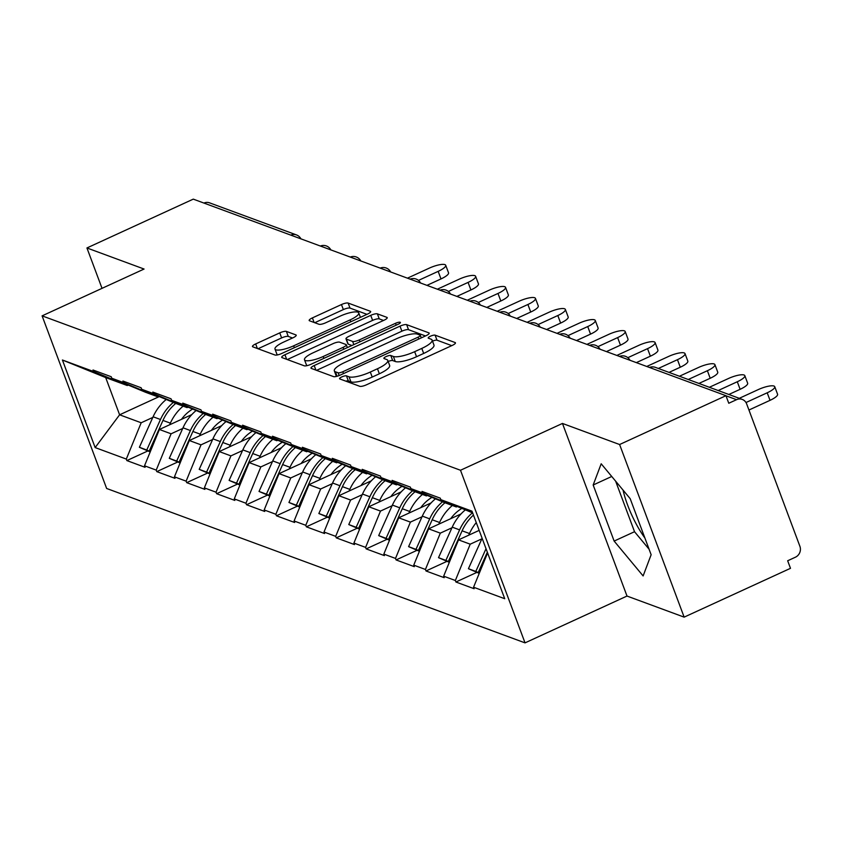 <?xml version="1.0" encoding="UTF-8"?>
<svg xmlns="http://www.w3.org/2000/svg" width="842" height="842" viewBox="0 0 842 842"><rect width="100%" height="100%" fill="white"/><g stroke="black" fill="none" stroke-linecap="round" stroke-linejoin="round"><path stroke-width="1.26" d="M341.81 376.911A3.81 0.958 -20.5 0 0 339.558 378.732A3.81 0.958 -20.5 0 0 339.789 378.932L359.787 386.31A5.452 1.368 -20.5 0 0 366.438 384.815L452.228 345.42A5.452 1.368 -20.5 0 0 455.448 342.82A5.452 1.368 -20.5 0 0 455.112 342.536L435.114 335.158A3.81 0.958 -20.5 0 0 430.462 336.211A3.81 0.958 -20.5 0 0 428.21 338.031A3.81 0.958 -20.5 0 0 428.441 338.221L431.03 339.179A17.429 4.368 -20.5 0 1 432.104 340.073A17.429 4.368 -20.5 0 1 421.8 348.409L414.653 351.682A17.429 4.368 -20.5 0 1 393.382 356.471L390.793 355.513A3.81 0.958 -20.5 0 0 386.131 356.555A3.81 0.958 -20.5 0 0 383.878 358.376A3.81 0.958 -20.5 0 0 384.12 358.576L386.71 359.534A17.429 4.368 -20.5 0 1 387.783 360.429A17.429 4.368 -20.5 0 1 377.479 368.754L370.322 372.038A17.429 4.368 -20.5 0 1 349.051 376.816L346.462 375.858A3.81 0.958 -20.5 0 0 341.81 376.911M644.898 538.017A43.289 11.693 65.3 0 1 623.048 490.076M286.385 331.39A5.452 1.368 -20.5 0 0 279.744 332.885L255.673 343.936A5.452 1.368 -20.5 0 0 252.453 346.536A5.452 1.368 -20.5 0 0 252.789 346.82L274.997 355.019A5.452 1.368 -20.5 0 0 281.649 353.524L367.438 314.129A5.452 1.368 -20.5 0 0 370.659 311.529A5.452 1.368 -20.5 0 0 370.322 311.256L348.114 303.057A5.452 1.368 -20.5 0 0 341.463 304.551L312.393 317.897A5.452 1.368 -20.5 0 0 309.172 320.497A5.452 1.368 -20.5 0 0 309.509 320.781L319.013 324.286A5.452 1.368 -20.5 0 0 325.665 322.791L340.073 316.171A14.567 3.652 -20.5 0 1 358.766 312.929A14.567 3.652 -20.5 0 1 350.146 319.886L293.669 345.82A14.567 3.652 -20.5 0 1 274.987 349.062A14.567 3.652 -20.5 0 1 283.596 342.105L293.005 337.779A5.452 1.368 -20.5 0 0 296.226 335.179A5.452 1.368 -20.5 0 0 295.9 334.905L286.385 331.39L288.269 336.421A5.452 1.368 -20.5 0 0 281.628 337.916L258.02 348.756M562.467 423.442L627.006 596.052L684.146 617.133L619.607 444.523L562.467 423.442L460.5 470.257L42.1 315.855L144.077 269.04L86.936 247.958L193.281 199.133L725.951 395.698L728.772 403.255L736.55 399.687L725.983 395.782M619.607 444.523L725.951 395.698M314.203 365.544A5.452 1.368 -20.5 0 0 310.982 368.143A5.452 1.368 -20.5 0 0 311.319 368.417L333.527 376.616A5.452 1.368 -20.5 0 0 340.179 375.122L425.978 335.737A5.452 1.368 -20.5 0 0 429.199 333.137A5.452 1.368 -20.5 0 0 428.862 332.853L406.644 324.654A5.452 1.368 -20.5 0 0 400.003 326.149L314.203 365.544L315.918 370.122M304.267 365.817L282.059 357.618A5.452 1.368 -20.5 0 1 281.723 357.345A5.452 1.368 -20.5 0 1 284.943 354.735L370.733 315.35A5.452 1.368 -20.5 0 1 377.384 313.856L386.888 317.36A5.452 1.368 -20.5 0 1 387.225 317.644A5.452 1.368 -20.5 0 1 384.005 320.244L349.209 336.221A5.452 1.368 -20.5 0 0 345.988 338.821A5.452 1.368 -20.5 0 0 346.325 339.105L352.63 341.431A5.452 1.368 -20.5 0 0 359.281 339.936L395.498 323.307A3.81 0.958 -20.5 0 1 400.392 322.454A3.81 0.958 -20.5 0 1 398.14 324.275L310.908 364.323A5.452 1.368 -20.5 0 1 304.267 365.817M460.5 470.257L525.029 642.867L106.639 488.476L42.1 315.855M147.708 451.017L126.868 460.585L145.087 467.31L144.519 465.794L159.391 429.483L191.776 414.622M126.868 460.585L126.311 459.069L95.146 447.576L62.413 360.008L93.567 371.511L92.999 369.996L111.218 376.721L111.786 378.226L123.479 382.552L122.921 381.037L141.13 387.762L141.698 389.267L153.391 393.582L152.834 392.077L171.042 398.803L171.61 400.308L183.303 404.623L182.746 403.118L200.954 409.833L201.522 411.349L213.215 415.664L212.658 414.148L230.876 420.874L231.434 422.389L243.127 426.705L242.57 425.189L260.788 431.914L261.346 433.42L273.05 437.735L272.482 436.23L290.7 442.955L291.258 444.46L302.962 448.775L302.394 447.27L320.613 453.985L321.17 455.501L332.874 459.816L332.306 458.311L350.525 465.026L351.082 466.542L362.786 470.857L362.218 469.341L380.437 476.067L381.005 477.582L392.698 481.898L392.13 480.382L410.349 487.108L410.917 488.613L422.61 492.928L422.042 491.423L440.261 498.148L440.829 499.653L471.983 511.157L504.726 598.715L473.562 587.221L487.602 552.931M476.751 572.444L455.911 582.011L474.13 588.726L473.562 587.221M455.911 582.011L455.354 580.496L443.65 576.181L458.522 539.869L479.172 530.386M446.839 561.404L425.999 570.971L444.218 577.686L443.65 576.181M425.999 570.971L425.431 569.455L413.738 565.14L428.61 528.829L460.995 513.967M416.927 550.363L396.087 559.93L414.306 566.655L413.738 565.14M396.087 559.93L395.519 558.425L383.826 554.099L398.698 517.798L431.083 502.927M387.015 539.322L366.175 548.889L384.394 555.615L383.826 554.099M366.175 548.889L365.607 547.384L353.914 543.069L368.785 506.758L401.171 491.886M357.103 528.281L336.263 537.849L354.482 544.574L353.914 543.069M336.263 537.849L335.695 536.343L324.002 532.028L338.873 495.717L371.259 480.845M327.191 517.251L306.351 526.818L324.57 533.533L324.002 532.028M306.351 526.818L305.783 525.303L294.09 520.987L308.961 484.676L341.347 469.815M297.279 506.21L276.439 515.778L294.647 522.493L294.09 520.987M276.439 515.778L275.871 514.262L264.178 509.947L279.049 473.636L311.435 458.774M267.356 495.17L246.527 504.737L264.735 511.462L264.178 509.947M246.527 504.737L245.959 503.232L234.265 498.906L249.137 462.605L281.523 447.733M237.444 484.129L216.615 493.696L234.823 500.422L234.265 498.906M216.615 493.696L216.047 492.191L204.353 487.876L219.225 451.565L251.611 436.693M207.532 473.088L186.703 482.655L204.911 489.381L204.353 487.876M186.703 482.655L186.135 481.15L174.441 476.835L189.313 440.524L221.688 425.652M177.62 462.058L156.78 471.625L174.999 478.34L174.441 476.835M156.78 471.625L156.223 470.11L144.519 465.794M158.149 396.108L157.17 396.561L145.477 392.246L111.786 378.226M159.391 429.483L171.094 433.798L182.714 428.462M157.17 396.561L123.479 382.552M156.223 470.11L171.094 433.798M188.061 407.149L187.082 407.602L175.389 403.286L141.698 389.267M189.313 440.524L201.006 444.839L212.637 439.503M187.082 407.602L153.391 393.582M186.135 481.15L201.006 444.839M217.973 418.19L216.994 418.642L205.301 414.327L171.61 400.308M219.225 451.565L230.918 455.88L242.549 450.544M216.994 418.642L183.303 404.623M216.047 492.191L230.918 455.88M247.885 429.231L246.906 429.673L235.213 425.357L201.522 411.349M249.137 462.605L260.831 466.921L272.461 461.584M246.906 429.673L213.215 415.664M245.959 503.232L260.831 466.921M277.797 440.271L276.818 440.713L265.125 436.398L231.434 422.389M279.049 473.636L290.743 477.961L302.373 472.615M276.818 440.713L243.127 426.705M275.871 514.262L290.743 477.961M307.709 451.301L306.73 451.754L295.037 447.439L261.346 433.42M308.961 484.676L320.655 488.992L332.285 483.655M306.73 451.754L273.05 437.735M305.783 525.303L320.655 488.992M337.621 462.342L336.642 462.795L324.949 458.48L291.258 444.46M338.873 495.717L350.567 500.032L362.197 494.696M336.642 462.795L302.962 448.775M335.695 536.343L350.567 500.032M367.533 473.383L366.554 473.835L354.861 469.52L321.17 455.501M368.785 506.758L380.479 511.073L392.109 505.737M366.554 473.835L332.874 459.816M365.607 547.384L380.479 511.073M397.445 484.424L396.466 484.866L384.773 480.55L351.082 466.542M398.698 517.798L410.391 522.114L422.021 516.778M396.466 484.866L362.786 470.857M395.519 558.425L410.391 522.114M427.368 495.464L426.389 495.906L414.685 491.591L381.005 477.582M428.61 528.829L440.303 533.144L451.933 527.808M426.389 495.906L392.698 481.898M425.431 569.455L440.303 533.144M457.28 506.495L456.301 506.947L444.597 502.632L410.917 488.613M458.522 539.869L470.215 544.185L481.845 538.848M456.301 506.947L422.61 492.928M455.354 580.496L470.215 544.185M684.146 617.133L790.491 568.318L787.67 560.761L795.437 557.193A8.325 7.736 110.3 0 0 799.9 546.311L746.654 403.886A8.325 7.736 110.3 0 0 742.255 399.424A8.325 7.736 110.3 0 0 736.55 399.687M472.636 512.883L440.829 499.653M86.936 247.958L102.029 288.343M203.953 203.069A8.325 7.736 -69.7 0 1 209.574 202.848L296.437 234.907A8.325 7.736 -69.7 0 0 290.816 235.129M627.006 596.052L525.029 642.867M128.237 385.078L127.258 385.52L105.682 377.563L119.606 414.801L141.182 422.768L152.802 417.422M159.285 396.582L119.606 414.801L95.146 447.576M127.258 385.52L93.567 371.511M105.682 377.563L62.413 360.008M126.311 459.069L141.182 422.768M643.12 575.939L651.14 554.731L630.174 498.653L601.188 463.784L593.168 485.003L614.134 541.069L643.12 575.939M345.83 381.152A3.81 0.958 -20.5 0 1 348.346 380.9L350.935 381.847A17.429 4.368 -20.5 0 0 372.206 377.069L370.322 372.038M387.783 360.429L389.657 365.46A17.429 4.368 -20.5 0 1 379.353 373.785L372.206 377.069M432.104 340.073L433.988 345.115A17.429 4.368 -20.5 0 1 423.684 353.44L416.537 356.724A17.429 4.368 -20.5 0 1 395.256 361.502L392.667 360.544A3.81 0.958 -20.5 0 0 388.183 361.513M451.754 345.641L436.998 340.189A3.81 0.958 -20.5 0 0 432.514 341.168M425.505 335.947L408.528 329.685A5.452 1.368 -20.5 0 0 401.887 331.18L316.56 370.354M338.137 372.785A3.81 0.958 -20.5 0 0 342.789 371.743L418.095 337.168A3.81 0.958 -20.5 0 0 420.347 335.348A3.81 0.958 -20.5 0 0 420.116 335.148L417.39 334.148A17.429 4.368 -20.5 0 0 396.108 338.926L344.631 362.555A17.429 4.368 -20.5 0 0 334.327 370.88A17.429 4.368 -20.5 0 0 335.4 371.785L338.137 372.785L339.168 375.553M334.327 370.88L336.211 375.921A17.429 4.368 -20.5 0 0 336.547 376.395M287.29 359.555L372.617 320.381L370.733 315.35M383.531 320.465L379.268 318.886A5.452 1.368 -20.5 0 0 372.617 320.381M345.988 338.821L347.872 343.852A5.452 1.368 -20.5 0 0 348.209 344.136L351.903 345.504M313.098 352.798A14.567 3.652 -20.5 0 0 304.488 359.755A14.567 3.652 -20.5 0 0 323.17 356.513L343.073 347.378A5.452 1.368 -20.5 0 0 346.294 344.778A5.452 1.368 -20.5 0 0 345.957 344.494L339.652 342.168A5.452 1.368 -20.5 0 0 333 343.662L313.098 352.798M304.488 359.755L306.372 364.786A14.567 3.652 -20.5 0 0 307.372 365.575M292.542 338L288.269 336.421M274.987 349.062L276.86 354.103A14.567 3.652 -20.5 0 0 277.776 354.85M366.965 314.35L349.998 308.088A5.452 1.368 -20.5 0 0 343.347 309.582L314.74 322.718M615.628 481.15L634.531 531.712L649.077 549.205M634.531 531.712L614.134 541.069M611.734 476.477L593.168 485.003M770.03 400.339L767.199 392.793A12.767 3.2 -20.5 0 0 774.745 386.699L777.576 394.245A12.767 3.2 159.5 0 1 770.03 400.339L748.948 410.022M774.745 386.699A12.767 3.2 -20.5 0 0 758.379 389.541L739.265 398.319M487.339 552.236L478.298 572.349L479.477 572.792M479.435 572.876L478.298 572.349M479.245 573.36L468.426 568.708L482.119 538.248M486.023 548.7L475.804 571.434L468.426 568.708M479.361 573.076L475.804 571.434M767.199 392.793L745.991 402.529M740.118 389.309L737.287 381.752A12.767 3.2 -20.5 0 0 744.833 375.658L747.654 383.205A12.767 3.2 159.5 0 1 740.118 389.309L728.846 394.477M744.833 375.658A12.767 3.2 -20.5 0 0 728.467 378.5L709.353 387.278M476.267 522.598A45.51 42.311 110.3 0 0 469.489 533.533L462.1 530.807A45.51 42.311 -69.7 0 1 473.446 515.062M462.1 530.807L448.386 561.319L449.565 561.751M469.489 533.533L468.741 535.175M449.523 561.846L448.386 561.319M449.333 562.319L438.514 557.667L452.228 527.155A45.51 42.311 110.3 0 1 465.363 509.863M449.449 562.035L445.892 560.393L459.606 529.881A45.51 42.311 -69.7 0 1 472.467 512.82M445.892 560.393L438.514 557.667M737.287 381.752L718.173 390.541M710.195 378.268L707.375 370.722A12.767 3.2 -20.5 0 0 714.921 364.618L717.742 372.164A12.767 3.2 159.5 0 1 710.195 378.268L698.934 383.436M714.921 364.618A12.767 3.2 -20.5 0 0 698.555 367.459L679.431 376.237M452.343 505.495A45.51 42.311 110.3 0 0 439.577 522.493L432.188 519.767A45.51 42.311 -69.7 0 1 444.965 502.769M432.188 519.767L418.474 550.279L419.653 550.71M439.577 522.493L438.829 524.145M419.611 550.805L418.474 550.279M461.858 508.4A37.185 34.564 110.3 0 0 450.67 518.704M419.411 551.278L408.602 546.637L422.316 516.125A45.51 42.311 110.3 0 1 435.451 498.822M419.526 551.005L415.98 549.352L429.694 518.851A45.51 42.311 -69.7 0 1 442.555 501.779M415.98 549.352L408.602 546.637M707.375 370.722L688.251 379.5M680.283 367.228L677.463 359.681A12.767 3.2 -20.5 0 0 685.009 353.577L687.83 361.134A12.767 3.2 159.5 0 1 680.283 367.228L669.022 372.396M685.009 353.577A12.767 3.2 -20.5 0 0 668.643 356.429L646.751 366.47M422.431 494.454A45.51 42.311 110.3 0 0 409.654 511.452L402.276 508.726A45.51 42.311 -69.7 0 1 415.053 491.728M402.276 508.726L388.562 539.238L389.741 539.669M409.654 511.452L408.917 513.104M389.699 539.764L388.562 539.238M431.946 497.369A37.185 34.564 110.3 0 0 420.758 507.663M389.499 540.248L378.69 535.596L392.404 505.084A45.51 42.311 110.3 0 1 405.539 487.781M389.614 539.964L386.068 538.322L399.782 507.81A45.51 42.311 -69.7 0 1 412.643 490.739M386.068 538.322L378.69 535.596M677.463 359.681L658.339 368.459M650.371 356.187L647.551 348.641A12.767 3.2 -20.5 0 0 655.097 342.547L657.918 350.093A12.767 3.2 159.5 0 1 650.371 356.187L636.341 362.628M655.097 342.547A12.767 3.2 -20.5 0 0 638.731 345.388L616.839 355.44M392.519 483.413A45.51 42.311 110.3 0 0 379.742 500.411L372.364 497.685A45.51 42.311 -69.7 0 1 385.141 480.687M372.364 497.685L358.65 528.197L359.829 528.629M379.742 500.411L379.005 502.064M359.787 528.723L358.65 528.197M402.034 486.329A37.185 34.564 110.3 0 0 390.846 496.622M359.587 529.208L348.767 524.555L362.492 494.043A45.51 42.311 110.3 0 1 375.627 476.751M359.702 528.923L356.155 527.281L369.87 496.769A45.51 42.311 -69.7 0 1 382.721 479.698M356.155 527.281L348.767 524.555M647.551 348.641L627.848 357.682M620.459 345.146L617.639 337.6A12.767 3.2 -20.5 0 0 625.185 331.506L628.006 339.052A12.767 3.2 159.5 0 1 620.459 345.146L606.429 351.598M625.185 331.506A12.767 3.2 -20.5 0 0 608.819 334.348L586.927 344.399M362.607 472.373A45.51 42.311 110.3 0 0 349.83 489.37L342.452 486.655A45.51 42.311 -69.7 0 1 355.229 469.647M342.452 486.655L328.738 517.156L329.906 517.598M349.83 489.37L349.093 491.023M329.875 517.693L328.738 517.156M372.122 475.288A37.185 34.564 110.3 0 0 360.934 485.592M329.675 518.167L318.855 513.515L332.579 483.003A45.51 42.311 110.3 0 1 345.704 465.71M329.79 517.883L326.243 516.241L339.957 485.729A45.51 42.311 -69.7 0 1 352.809 468.668M326.243 516.241L318.855 513.515M617.639 337.6L597.936 346.651M590.547 334.116L587.727 326.559A12.767 3.2 -20.5 0 0 595.273 320.465L598.094 328.012A12.767 3.2 159.5 0 1 590.547 334.116L576.517 340.557M595.273 320.465A12.767 3.2 -20.5 0 0 578.907 323.307L557.015 333.358M332.695 461.332A45.51 42.311 110.3 0 0 319.918 478.34L312.54 475.614A45.51 42.311 -69.7 0 1 325.317 458.616M312.54 475.614L298.826 506.126L299.994 506.558M319.918 478.34L319.181 479.982M299.962 506.652L298.826 506.126M342.199 464.247A37.185 34.564 110.3 0 0 331.022 474.551M299.763 507.126L288.943 502.474L302.667 471.973A45.51 42.311 110.3 0 1 315.792 454.669M299.878 506.842L296.331 505.2L310.045 474.688A45.51 42.311 -69.7 0 1 322.896 457.627M296.331 505.2L288.943 502.474M587.727 326.559L568.024 335.611M560.635 323.075L557.814 315.529A12.767 3.2 -20.5 0 0 565.361 309.424L568.182 316.981A12.767 3.2 159.5 0 1 560.635 323.075L546.605 329.517M565.361 309.424A12.767 3.2 -20.5 0 0 548.995 312.266L527.103 322.318M302.783 450.302A45.51 42.311 110.3 0 0 290.006 467.299L282.628 464.573A45.51 42.311 -69.7 0 1 295.405 447.576M282.628 464.573L268.903 495.085L270.082 495.517M290.006 467.299L289.269 468.952M270.05 495.612L268.903 495.085M312.287 453.207A37.185 34.564 110.3 0 0 301.11 463.51M269.85 496.085L259.031 491.444L272.755 460.932A45.51 42.311 110.3 0 1 285.88 443.629M269.966 495.812L266.419 494.159L280.133 463.658A45.51 42.311 -69.7 0 1 292.984 446.586M266.419 494.159L259.031 491.444M557.814 315.529L538.112 324.57M530.723 312.035L527.902 304.488A12.767 3.2 -20.5 0 0 535.449 298.394L538.27 305.941A12.767 3.2 159.5 0 1 530.723 312.035L516.693 318.476M535.449 298.394A12.767 3.2 -20.5 0 0 519.082 301.236L497.19 311.277M272.871 439.261A45.51 42.311 110.3 0 0 260.094 456.259L252.716 453.533A45.51 42.311 -69.7 0 1 265.483 436.535M252.716 453.533L238.991 484.045L240.17 484.476M260.094 456.259L259.357 457.911M240.138 484.571L238.991 484.045M282.375 442.176A37.185 34.564 110.3 0 0 271.198 452.47M239.938 485.055L229.119 480.403L242.833 449.891A45.51 42.311 110.3 0 1 255.968 432.588M240.054 484.771L236.507 483.129L250.221 452.617A45.51 42.311 -69.7 0 1 263.072 435.546M236.507 483.129L229.119 480.403M527.902 304.488L508.2 313.529M500.811 300.994L497.99 293.448A12.767 3.2 -20.5 0 0 505.537 287.354L508.358 294.9A12.767 3.2 159.5 0 1 500.811 300.994L486.781 307.435M505.537 287.354A12.767 3.2 -20.5 0 0 489.17 290.195L467.278 300.247M242.959 428.22A45.51 42.311 110.3 0 0 230.182 445.218L222.804 442.492A45.51 42.311 -69.7 0 1 235.571 425.494M222.804 442.492L209.079 473.004L210.258 473.446M230.182 445.218L229.434 446.87M210.226 473.53L209.079 473.004M252.463 431.136A37.185 34.564 110.3 0 0 241.286 441.429M210.026 474.014L199.207 469.362L212.921 438.85A45.51 42.311 110.3 0 1 226.056 421.558M210.142 473.73L206.585 472.088L220.309 441.576A45.51 42.311 -69.7 0 1 233.16 424.505M206.585 472.088L199.207 469.362M497.99 293.448L478.288 302.488M470.899 289.964L468.078 282.407A12.767 3.2 -20.5 0 0 475.625 276.313L478.445 283.859A12.767 3.2 159.5 0 1 470.899 289.964L456.869 296.405M475.625 276.313A12.767 3.2 -20.5 0 0 459.258 279.155L437.366 289.206M213.047 417.179A45.51 42.311 110.3 0 0 200.27 434.177L192.892 431.462A45.51 42.311 -69.7 0 1 205.659 414.453M192.892 431.462L179.167 461.963L180.346 462.405M200.27 434.177L199.522 435.83M180.314 462.5L179.167 461.963M222.551 420.095A37.185 34.564 110.3 0 0 211.374 430.399M180.114 462.974L169.295 458.322L183.009 427.81A45.51 42.311 110.3 0 1 196.144 410.517M180.23 462.69L176.673 461.048L190.397 430.536A45.51 42.311 -69.7 0 1 203.248 413.475M176.673 461.048L169.295 458.322M468.078 282.407L448.376 291.458M440.987 278.923L438.166 271.366A12.767 3.2 -20.5 0 0 445.713 265.272L448.533 272.819A12.767 3.2 159.5 0 1 440.987 278.923L426.957 285.364M445.713 265.272A12.767 3.2 -20.5 0 0 429.346 268.114L407.454 278.165M183.135 406.139A45.51 42.311 110.3 0 0 170.358 423.147L162.969 420.421A45.51 42.311 -69.7 0 1 175.746 403.423M162.969 420.421L149.255 450.933L150.434 451.365M170.358 423.147L169.61 424.8M150.392 451.459L149.255 450.933M192.639 409.054A37.185 34.564 110.3 0 0 181.462 419.358M150.202 451.933L139.383 447.281L153.097 416.779A45.51 42.311 110.3 0 1 166.232 399.476M150.318 451.649L146.761 450.007L160.485 419.495A45.51 42.311 -69.7 0 1 173.336 402.434M146.761 450.007L139.383 447.281M438.166 271.366L418.463 280.418M742.255 399.424L655.392 367.365A8.325 7.736 110.3 0 0 649.771 367.586M350.935 381.847L349.051 376.816M379.353 373.785L377.479 368.754M392.667 360.544L390.793 355.513M395.256 361.502L393.382 356.471M416.537 356.724L414.653 351.682M423.684 353.44L421.8 348.409M436.998 340.189L435.114 335.158M455.385 343.252L455.112 342.536M348.346 380.9L346.462 375.858M401.887 331.18L400.003 326.149M408.528 329.685L406.644 324.654M429.125 333.569L428.862 332.853M343.483 373.606L342.789 371.743M418.79 339.031L418.095 337.168M337.074 376.258L335.4 371.785M286.648 359.313L284.943 354.735M379.268 318.886L377.384 313.856M387.152 318.076L386.888 317.36M348.209 344.136L346.325 339.105M353.819 344.62L352.63 341.431M359.976 341.799L359.281 339.936M396.203 325.17L395.498 323.307M323.865 358.376L323.17 356.513M343.768 349.241L343.073 347.378M296.163 335.611L295.9 334.905M294.363 347.683L293.669 345.82M350.84 321.749L350.146 319.886M314.108 322.475L312.393 317.897M343.347 309.582L341.463 304.551M349.998 308.088L348.114 303.057M370.585 311.961L370.322 311.256M257.378 348.514L255.673 343.936M281.628 337.916L279.744 332.885M459.606 529.881L452.228 527.155M429.694 518.851L422.316 516.125M399.782 507.81L392.404 505.084M369.87 496.769L362.492 494.043M339.957 485.729L332.579 483.003M310.045 474.688L302.667 471.973M280.133 463.658L272.755 460.932M250.221 452.617L242.833 449.891M220.309 441.576L212.921 438.85M190.397 430.536L183.009 427.81M160.485 419.495L153.097 416.779M655.392 367.365A8.325 8.325 0 0 0 649.403 367.449M629.974 360.281A8.325 8.325 0 0 0 619.491 356.419M600.051 349.241A8.325 8.325 0 0 0 589.579 345.378M570.139 338.2A8.325 8.325 0 0 0 559.667 334.337M540.227 327.17A8.325 8.325 0 0 0 529.755 323.296M510.315 316.129A8.325 8.325 0 0 0 499.843 312.256M480.403 305.088A8.325 8.325 0 0 0 469.931 301.226M450.491 294.047A8.325 8.325 0 0 0 440.019 290.185M420.579 283.007A8.325 8.325 0 0 0 410.107 279.144M390.667 271.977A8.325 8.325 0 0 0 380.184 268.103M360.755 260.936A8.325 8.325 0 0 0 350.272 257.063M330.843 249.895A8.325 8.325 0 0 0 320.36 246.032M300.931 238.854A8.325 8.325 0 0 0 296.437 234.907M421.295 337.884L420.347 335.348M347.346 347.599L346.294 344.778M360.418 317.36L358.766 312.929"/></g></svg>

